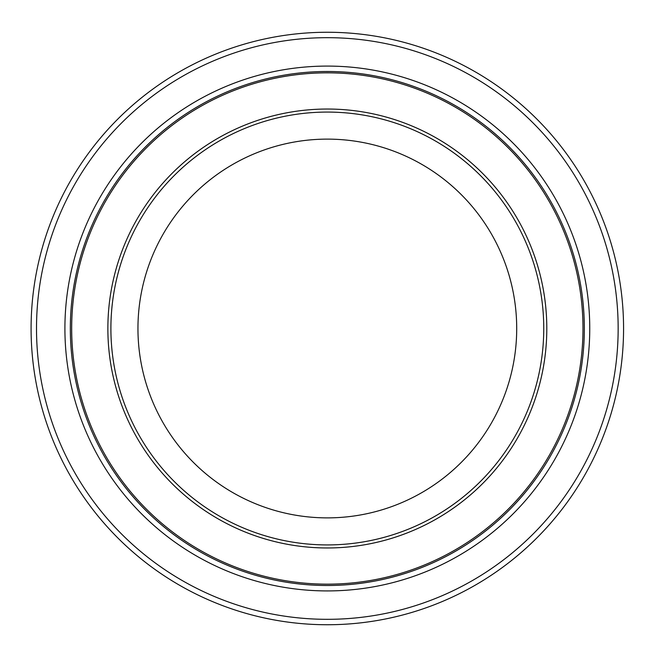 <?xml version="1.0" encoding="UTF-8"?>
<svg xmlns="http://www.w3.org/2000/svg" width="657" height="657" viewBox="0 0 657 657"><rect width="100%" height="100%" fill="white"/><g stroke="black" fill="none" stroke-linecap="round" stroke-linejoin="round"><path stroke-width="0.99" d="M623.567 328.5A296.233 296.233 0 0 0 179.213 71.95A296.233 296.233 0 0 0 179.213 585.05A296.233 296.233 0 0 0 623.567 328.5M543.758 328.5A216.424 216.424 0 0 0 327.334 112.076A216.424 216.424 0 0 0 110.902 328.5A216.424 216.424 0 0 0 327.334 544.924A216.424 216.424 0 0 0 543.758 328.5M516.706 328.5A189.372 189.372 0 0 1 232.644 492.504A189.372 189.372 0 0 1 232.644 164.496A189.372 189.372 0 0 1 516.706 328.5M327.334 71.49A257.01 257.01 0 0 1 549.909 457.001A257.01 257.01 0 0 1 104.759 457.001A257.01 257.01 0 0 1 327.334 71.49M327.334 66.086A262.414 262.414 0 0 0 100.069 459.711A262.414 262.414 0 0 0 554.59 459.711A262.414 262.414 0 0 0 327.334 66.086M618.155 328.5A290.821 290.821 0 0 1 181.923 580.361A290.821 290.821 0 0 1 181.923 76.639A290.821 290.821 0 0 1 618.155 328.5M116.667 390.028A219.471 219.471 0 0 1 379.385 115.295A219.471 219.471 0 0 1 485.95 480.185A219.471 219.471 0 0 1 116.667 390.028M81.928 400.17A255.655 255.655 0 0 1 387.967 80.138A255.655 255.655 0 0 1 512.099 505.192A255.655 255.655 0 0 1 81.928 400.17"/></g></svg>
